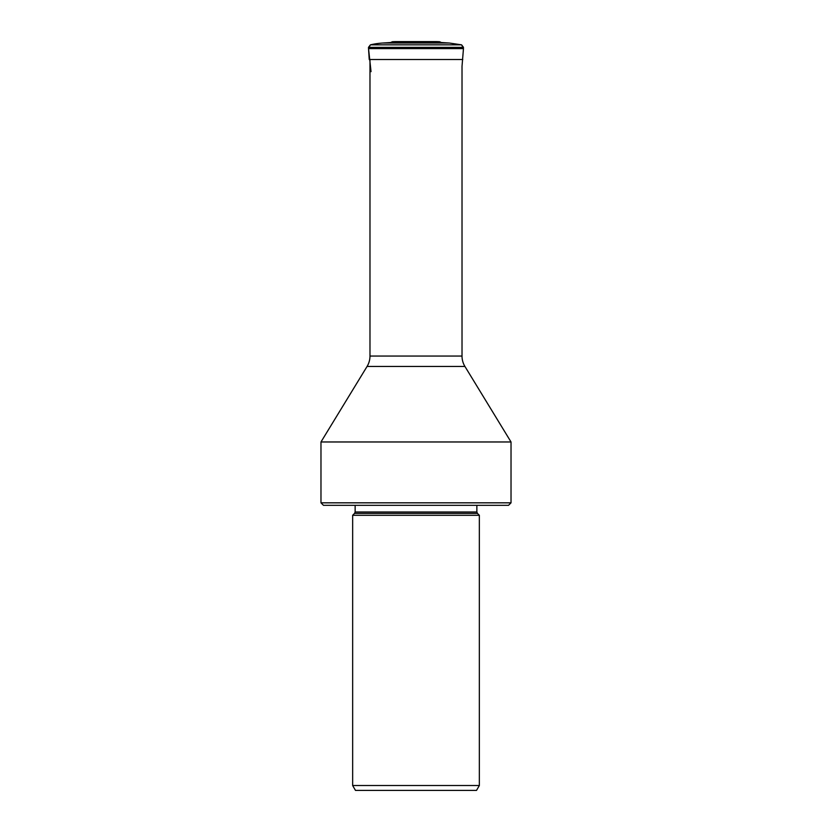 <?xml version="1.0" encoding="UTF-8"?>
<svg xmlns="http://www.w3.org/2000/svg" width="832" height="832" viewBox="0 0 832 832"><rect width="100%" height="100%" fill="white"/><g stroke="black" fill="none" stroke-linecap="round" stroke-linejoin="round"><path stroke-width="1.25" d="M368.524 48.318A9.911 9.911 0 0 0 368.534 48.599L369.231 59.498L368.534 48.599A9.911 9.911 0 0 1 368.524 48.318L463.476 48.318L461.583 44.845L370.417 44.845L461.583 44.845L449.446 43.046L461.583 44.845L463.507 47.362L368.493 47.362L368.524 48.318L370.417 44.845A73.934 73.934 90 0 1 382.554 43.046A73.934 73.934 0 0 0 370.417 44.845L368.493 47.362M441.334 42.526L449.446 43.046L382.554 43.046L441.334 42.526L439.66 41.735L435.115 41.6L396.885 41.6L392.34 41.735L390.666 42.526L392.34 41.735L435.115 41.6A74.11 74.11 90 0 1 439.66 41.735M396.885 41.6A74.11 74.11 -90 0 0 392.34 41.735A74.11 74.11 0 0 1 396.885 41.6L395.824 41.61M463.476 48.318A9.911 9.911 0 0 1 463.466 48.599L462.02 66.31L462.02 356.054A19.958 19.958 0 0 0 464.932 366.454L367.068 366.454L320.975 441.969L511.025 441.969L464.932 366.454M352.654 785.512L355.472 790.4L476.528 790.4L479.346 785.512L479.346 515.299L352.654 515.299L352.654 785.512L479.346 785.512M511.025 502.83L320.975 502.83L323.471 505.326L508.529 505.326L511.025 502.83L511.025 441.969M369.98 59.498L369.98 356.054A19.958 19.958 0 0 1 367.068 366.454M390.666 42.526L382.554 43.046M371.03 71.656L368.534 48.599L463.466 48.599M368.534 48.599L369.231 59.498L462.769 59.498M354.557 513.386L355.139 511.982L476.861 511.982L477.443 513.386L354.557 513.386L352.654 515.299M369.98 356.054L462.02 356.054M425.599 41.6L397.134 41.6M477.443 513.386L479.346 515.299M355.139 511.982L355.139 505.326M476.861 511.982L476.861 505.326M320.975 502.83L320.975 441.969"/></g></svg>
